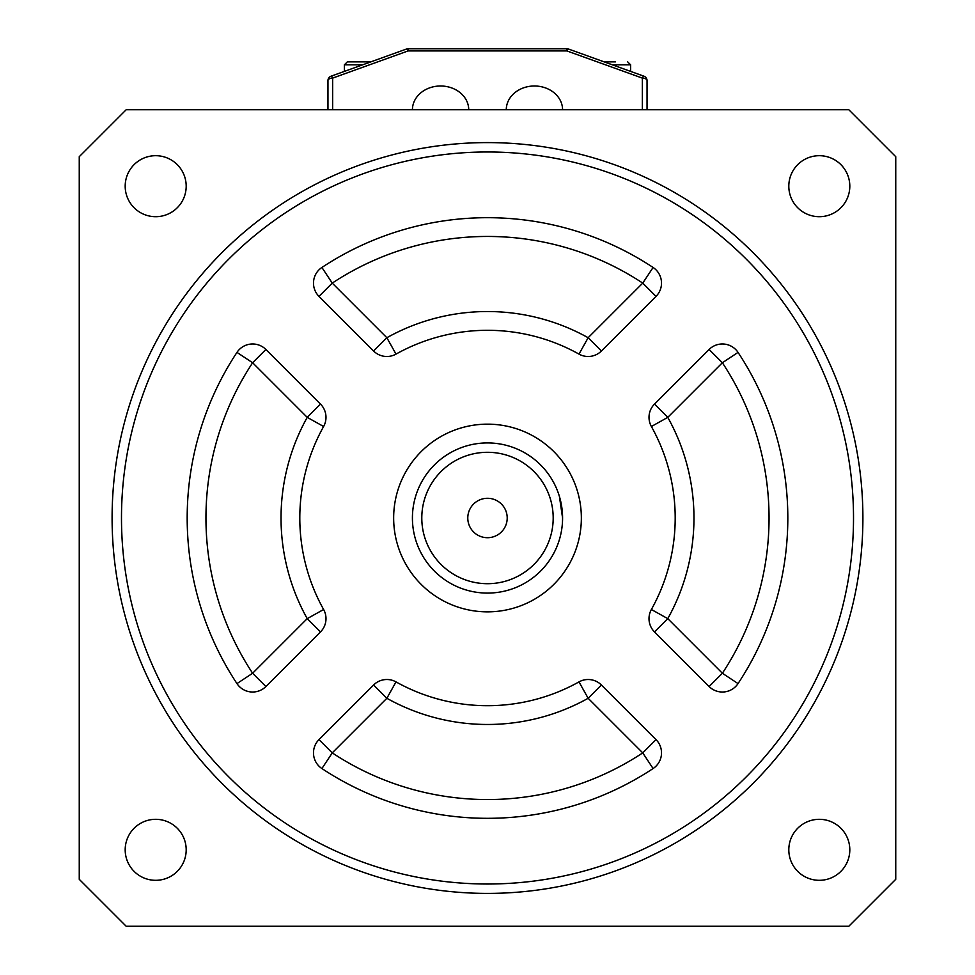 <?xml version="1.0" encoding="UTF-8"?>
<svg xmlns="http://www.w3.org/2000/svg" width="975" height="975" viewBox="0 0 975 975"><rect width="100%" height="100%" fill="white"/><g stroke="black" fill="none" stroke-linecap="round" stroke-linejoin="round"><path stroke-width="1.46" d="M604.61 61.888L615.432 61.888M354.668 61.888L370.78 61.888L347.307 61.888L344.382 64.825L362.639 64.825M468.731 109.748A28.153 23.802 0 0 0 440.578 85.995A28.153 23.802 0 0 0 412.425 109.748M562.575 109.748A28.153 23.802 0 0 0 534.422 85.995A28.153 23.802 0 0 0 506.269 109.748M642.354 109.748L642.354 78.097L566.902 50.932L408.098 50.932L408.098 48.75L566.902 48.75A4.692 4.692 0 0 1 568.486 49.03L643.939 76.196A4.692 4.692 0 0 1 647.047 80.608L647.047 109.748M327.953 109.748L327.953 80.608A4.692 4.692 0 0 1 331.061 76.196L406.514 49.03A4.692 4.692 0 0 1 408.098 48.75A4.692 4.692 0 0 0 406.514 49.03A4.692 0.987 -109.8 0 1 408.098 50.932L332.646 78.097L332.646 109.748M642.354 78.097A4.692 0.987 -70.2 0 1 643.939 76.196A4.692 4.692 0 0 1 647.047 80.608A4.692 2.511 0 0 0 642.354 78.097M566.902 50.932A4.692 0.987 -70.2 0 1 568.486 49.03A4.692 4.692 0 0 0 566.902 48.75L566.902 50.932M331.061 76.196A4.692 0.987 70.2 0 1 332.646 78.097A4.692 2.511 0 0 0 327.953 80.608A4.692 4.692 0 0 1 331.061 76.196M186.188 186.188A30.505 30.505 0 0 0 140.437 159.778A30.505 30.505 0 0 0 140.437 212.611A30.505 30.505 0 0 0 186.188 186.188M849.81 849.81A30.505 30.505 0 0 0 804.058 823.4A30.505 30.505 0 0 0 804.058 876.233A30.505 30.505 0 0 0 849.81 849.81M186.188 849.81A30.505 30.505 0 0 0 140.437 823.4A30.505 30.505 0 0 0 140.437 876.233A30.505 30.505 0 0 0 186.188 849.81M126.177 109.748L79.255 156.683L79.255 879.328L126.177 926.25L848.823 926.25L895.745 879.328L895.745 156.683L848.823 109.748L126.177 109.748M849.81 186.188A30.505 30.505 0 0 0 804.058 159.778A30.505 30.505 0 0 0 804.058 212.611A30.505 30.505 0 0 0 849.81 186.188M862.899 518.005A375.399 375.399 0 0 1 299.8 843.107A375.399 375.399 0 0 1 299.8 192.892A375.399 375.399 0 0 1 862.899 518.005M853.515 518.005A366.015 366.015 0 0 0 304.493 201.021A366.015 366.015 0 0 0 304.493 834.978A366.015 366.015 0 0 0 853.515 518.005M601.417 685.011A18.769 18.769 0 0 0 578.992 681.891A187.7 187.7 0 0 1 396.008 681.891L386.856 698.283L332.256 752.883L318.983 739.611A18.769 18.769 0 0 0 321.908 768.544A300.324 300.324 0 0 0 653.092 768.544A18.769 18.769 0 0 0 656.017 739.611L601.417 685.011L588.144 698.283A206.468 206.468 0 0 1 386.856 698.283L373.583 685.011L318.983 739.611M373.583 685.011A18.769 18.769 0 0 1 396.008 681.891M265.895 349.477A18.769 18.769 0 0 0 236.962 352.402A300.324 300.324 0 0 0 236.962 683.597L252.623 673.25L307.223 618.65L320.495 631.922A18.769 18.769 0 0 0 323.615 609.497A187.7 187.7 0 0 1 323.615 426.502A18.769 18.769 0 0 0 320.495 404.089L265.895 349.477L252.623 362.749A281.556 281.556 0 0 0 252.623 673.25L265.895 686.522L320.495 631.922M265.895 686.522A18.769 18.769 0 0 1 236.962 683.597M654.505 404.089A18.769 18.769 0 0 0 651.385 426.502A187.7 187.7 0 0 1 651.385 609.497L667.777 618.65L722.378 673.25L709.105 686.522A18.769 18.769 0 0 0 738.038 683.597A300.324 300.324 0 0 0 738.038 352.402A18.769 18.769 0 0 0 709.105 349.477L654.505 404.089L667.777 417.361A206.468 206.468 0 0 1 667.777 618.65L654.505 631.922L709.105 686.522M654.505 631.922A18.769 18.769 0 0 1 651.385 609.497M373.583 351A18.769 18.769 0 0 0 396.008 354.108A187.7 187.7 0 0 1 578.992 354.108L588.144 337.728L642.744 283.116L656.017 296.388A18.769 18.769 0 0 0 653.092 267.467A300.324 300.324 0 0 0 321.908 267.467A18.769 18.769 0 0 0 318.983 296.388L373.583 351L386.856 337.728A206.468 206.468 0 0 1 588.144 337.728L601.417 351L656.017 296.388M601.417 351A18.769 18.769 0 0 1 578.992 354.108M581.356 518.005A93.856 93.856 0 0 0 440.578 436.727A93.856 93.856 0 0 0 440.578 599.284A93.856 93.856 0 0 0 581.356 518.005M553.191 518.005A65.691 65.691 0 0 0 454.655 461.102A65.691 65.691 0 0 0 454.655 574.897A65.691 65.691 0 0 0 553.191 518.005M507.207 518.005A19.707 19.707 0 0 0 477.64 500.931A19.707 19.707 0 0 0 477.64 535.068A19.707 19.707 0 0 0 507.207 518.005M562.575 518.005A75.075 75.075 0 0 1 449.962 583.026A75.075 75.075 0 0 1 449.962 452.985A75.075 75.075 0 0 1 562.575 518.005L559.394 496.348M559.394 539.663L558.821 541.466L559.382 539.663M653.092 768.544L642.744 752.883A281.556 281.556 0 0 1 332.256 752.883L321.908 768.544M578.992 681.891L588.144 698.283L642.744 752.883L656.017 739.611M323.615 426.502L307.223 417.361A206.468 206.468 0 0 0 307.223 618.65L323.615 609.497M236.962 352.402L252.623 362.749L307.223 417.361L320.495 404.089M738.038 352.402L722.378 362.749A281.556 281.556 0 0 1 722.378 673.25L738.038 683.597M651.385 426.502L667.777 417.361L722.378 362.749L709.105 349.477M321.908 267.467L332.256 283.116A281.556 281.556 0 0 1 642.744 283.116L653.092 267.467M396.008 354.108L386.856 337.728L332.256 283.116L318.983 296.388M630.618 71.394L630.618 64.825L612.361 64.825M630.618 64.825L627.693 61.888L630.618 64.825M344.382 71.394L344.382 64.825"/></g></svg>
